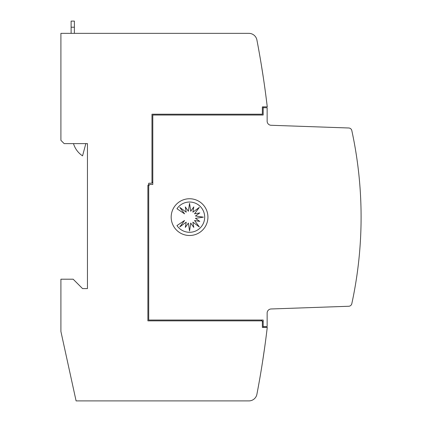 <?xml version="1.0" encoding="UTF-8"?>
<svg xmlns="http://www.w3.org/2000/svg" width="422" height="422" viewBox="0 0 422 422"><rect width="100%" height="100%" fill="white"/><g stroke="black" fill="none" stroke-linecap="round" stroke-linejoin="round"><path stroke-width="0.63" d="M361.095 217.124A408.385 408.385 0 0 1 351.811 303.692A3.265 3.265 0 0 1 348.736 306.261L271.082 308.973A4.083 4.083 0 0 0 267.142 313.055L267.142 326.612L263.18 326.612L263.18 320.04L148.713 320.04L148.713 185.68L149.937 184.456L152.796 184.456L152.796 115.027L263.18 115.027L263.18 107.726L267.142 107.726L267.142 121.193A4.083 4.083 0 0 0 271.082 125.276L348.736 127.987A3.265 3.265 0 0 1 351.811 130.562A408.385 408.385 0 0 1 361.095 217.124M353.414 295.954L352.586 300.047M263.439 78.276L261.192 63.98M261.893 365.943L262.51 362.065L261.893 365.943M262.859 359.818L262.996 358.895L262.859 359.818M263.164 357.819L263.317 356.785L263.164 357.819M263.481 355.683L263.634 354.68L263.481 355.683M264.093 351.547L264.246 350.471L264.093 351.547M264.378 349.543L264.626 347.786L264.378 349.543M264.837 346.288L265.121 344.21L264.837 346.288M262.584 361.58L264.736 346.995L262.584 361.58M264.805 346.509L265.227 343.418L264.805 346.509M207.925 217.124A18.378 18.378 0 0 1 189.552 235.502A18.378 18.378 0 0 1 171.174 217.124A18.378 18.378 0 0 1 189.552 198.746A18.378 18.378 0 0 1 207.925 217.124M204.686 217.161A15.134 15.134 0 0 1 176.966 225.57L184.562 220.495L179.772 226.941L186.213 222.151L185.305 227.411L188.381 223.048L189.552 230.992L190.718 223.048L193.793 227.411L192.886 222.151L199.326 226.941L194.537 220.495L199.796 221.408L195.433 218.332L203.378 217.161L195.433 215.99L199.796 212.92L194.537 213.827L199.326 207.387L192.886 212.171L193.793 206.917L190.718 211.274L189.552 203.335L188.381 211.274L185.305 206.917L186.213 212.171L179.772 207.387L184.562 213.827L176.966 208.753A15.134 15.134 0 0 1 204.686 217.161M85.835 143.617L82.554 155.866A22.461 22.461 0 0 1 73.491 143.617M74.383 33.354L74.383 21.1L71.118 21.1L71.118 33.354M263.18 326.612L263.18 327.393L267.263 327.393A939.293 939.293 0 0 1 267.258 327.425A939.293 939.293 0 0 1 256.903 394.275A8.166 8.166 0 0 1 248.88 400.9L76.092 400.9L60.905 331.476L60.905 279.2L73.159 279.2L82.554 288.595L87.454 288.595L87.454 143.617L64.176 143.617L60.905 140.347L60.905 33.354L248.88 33.354A8.166 8.166 0 0 1 256.903 39.979A939.293 939.293 0 0 1 267.263 106.861L263.18 106.861L263.18 107.726M352.586 134.201L353.414 138.3M152.796 182.003L151.978 182.821L151.978 114.214L262.363 114.214L262.363 106.908L263.18 106.908M261.139 320.04L261.957 320.857L147.895 320.857L147.895 185.342L148.713 184.525L148.713 185.68M267.258 327.425L262.363 327.425L262.363 321.263L263.18 322.081M151.978 182.821L151.572 183.227L148.713 183.227L148.713 184.525M261.957 320.857L262.363 321.263M71.118 27.224L74.383 27.224"/></g></svg>
